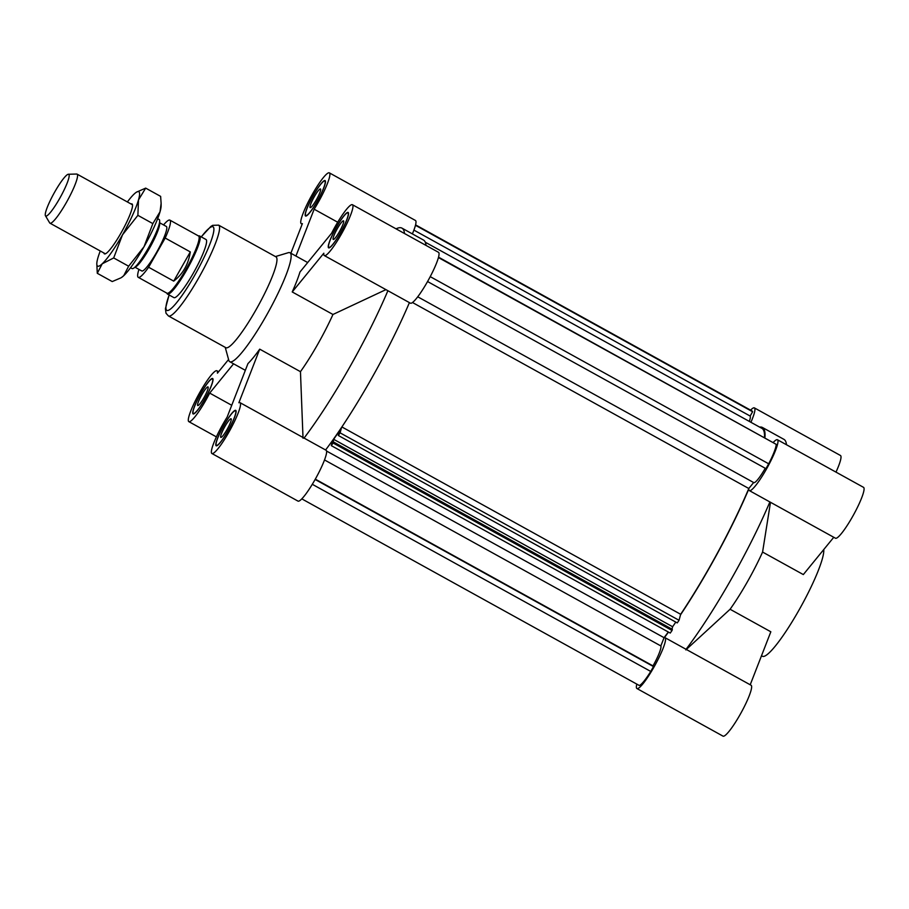 <?xml version="1.0" encoding="UTF-8"?>
<svg xmlns="http://www.w3.org/2000/svg" width="909" height="909" viewBox="0 0 909 909"><rect width="100%" height="100%" fill="white"/><g stroke="black" fill="none" stroke-linecap="round" stroke-linejoin="round"><path stroke-width="1.36" d="M341.568 427.412L340.114 432.854L338.307 435.468L340.273 429.718L333.671 439.308L333.103 443.024L331.296 445.637L332.762 440.195M331.296 445.637L670.24 633.073L672.046 630.46L333.103 443.024M672.046 630.46L672.342 629.358L333.398 441.922M301.788 498.859L639.277 685.477A25.52 3.988 -61.1 0 0 650.73 671.444L653.491 666.581L652.992 665.888A19.918 3.113 -61.1 0 0 660.843 645.935L664.059 637.686A136.941 21.418 -61.1 0 0 668.297 631.994M415.583 224.887L752.038 410.948L752.607 411.732L750.152 416.049A19.918 3.113 118.9 0 1 749.323 421.412M425.298 242.226L761.924 428.378A136.941 21.418 118.9 0 1 764.48 437.399M427.56 281.54L765.935 468.658L768.684 463.795A25.52 3.988 -61.1 0 0 776.241 444.376L438.547 257.167M753.663 482.531A19.918 3.113 -61.1 0 0 753.777 482.611A19.918 3.113 -61.1 0 0 765.242 468.283M338.307 435.468L677.25 622.904L679.046 620.29L680.659 614.291A136.941 21.418 -61.1 0 0 748.8 488.497L753.652 482.543M671.967 629.153L672.615 626.744L675.807 622.097M650.73 671.444L312.287 484.292M768.684 463.795L430.23 276.643M776.241 444.376L438.445 257.577M653.491 666.581L315.116 479.463M752.607 411.732L415.481 225.307M672.615 626.744L333.671 439.308M748.8 488.497L412.47 302.504M680.659 614.291L341.875 426.946M326.57 451.057L664.059 637.686M679.046 620.29L340.114 432.854M660.843 645.935L324.524 459.954M652.992 665.888L315.298 479.145M750.152 416.049L413.913 230.113M216.24 445.171A19.714 3.079 -61.1 0 0 216.41 445.33A19.714 3.079 -61.1 0 0 228.648 429.571A19.714 3.079 -61.1 0 0 235.488 410.823A19.714 3.079 -61.1 0 0 223.603 425.957A19.714 3.079 -61.1 0 0 216.24 445.171M215.99 445.615A20.225 3.17 118.9 0 1 223.546 425.901A20.225 3.17 118.9 0 1 235.738 410.368A20.225 3.17 118.9 0 1 228.716 429.605A20.225 3.17 118.9 0 1 216.16 445.785A20.225 3.17 118.9 0 1 215.99 445.615M333.148 239.374A10.635 1.659 118.9 0 1 337.125 229A10.635 1.659 118.9 0 1 343.534 220.842A10.635 1.659 118.9 0 1 339.841 230.954A10.635 1.659 118.9 0 1 333.239 239.453A10.635 1.659 118.9 0 1 333.148 239.374M169.085 294.971L165.415 308.674L166.006 313.23L168.415 315.934L225.807 347.67A51.87 8.113 -61.1 0 0 257.088 307.867A51.87 8.113 -61.1 0 0 276.461 257.292A51.87 8.113 -61.1 0 0 276.006 256.883L218.626 225.148L212.672 225.341L210.808 226.5L201.219 236.863M225.239 347.352L228.784 360.271A62.244 9.738 -61.1 0 0 229.75 361.702A62.244 9.738 -61.1 0 0 267.291 313.935A62.244 9.738 -61.1 0 0 290.539 253.259A62.244 9.738 -61.1 0 0 289.994 252.759A62.244 9.738 -61.1 0 0 288.267 252.702L275.438 256.565M331.58 233.272A29.043 4.545 118.9 0 1 352.442 204.73A29.043 4.545 118.9 0 1 342.363 232.352A29.043 4.545 118.9 0 1 324.331 255.565A29.043 4.545 118.9 0 1 323.831 253.213L292.221 291.948A62.244 9.738 -61.1 0 0 299.97 272.007L331.58 233.272M324.331 255.565L410.413 303.174A29.043 4.545 -61.1 0 0 428.446 279.949A29.043 4.545 -61.1 0 0 438.524 252.327L352.442 204.73M228.579 359.509L217.444 373.156A29.043 4.545 118.9 0 0 216.933 370.792L218.614 371.724M200.832 393.392A20.225 3.17 118.9 0 1 212.672 378.519A20.225 3.17 118.9 0 1 205.65 397.744A20.225 3.17 118.9 0 1 193.094 413.925A20.225 3.17 118.9 0 1 200.832 393.392M231.738 405.289L209.684 393.097L233.579 363.816M197.639 405.437A10.635 1.659 118.9 0 1 201.616 395.074A10.635 1.659 118.9 0 1 208.025 386.916A10.635 1.659 118.9 0 1 204.332 397.017A10.635 1.659 118.9 0 1 197.73 405.528A10.635 1.659 118.9 0 1 197.639 405.437M200.889 393.461A19.714 3.079 -61.1 0 0 193.344 413.47A19.714 3.079 -61.1 0 0 205.582 397.71A19.714 3.079 -61.1 0 0 212.422 378.973A19.714 3.079 -61.1 0 0 200.889 393.461M240.01 402.653A29.043 4.545 118.9 0 0 238.874 402.755L259.724 349.158A62.244 9.738 -61.1 0 1 247.964 363.566L227.114 417.163A29.043 4.545 118.9 0 0 211.899 453.5L297.97 501.098A29.043 4.545 -61.1 0 0 316.014 477.873A29.043 4.545 -61.1 0 0 326.092 450.262L240.01 402.653A29.043 4.545 118.9 0 1 229.932 430.275A29.043 4.545 118.9 0 1 211.899 453.5M259.724 349.158L300.459 371.679L303.027 438.229M340.386 232.897A19.714 3.079 -61.1 0 0 347.931 212.899A19.714 3.079 -61.1 0 0 335.694 228.659A19.714 3.079 -61.1 0 0 328.853 247.396A19.714 3.079 -61.1 0 0 340.386 232.897M340.432 232.977A20.225 3.17 118.9 0 1 328.603 247.85A20.225 3.17 118.9 0 1 335.614 228.625A20.225 3.17 118.9 0 1 348.181 212.445A20.225 3.17 118.9 0 1 340.432 232.977M167.472 294.073L173.869 297.607A33.201 5.193 -61.1 0 0 193.89 272.132A33.201 5.193 -61.1 0 0 206.286 239.771A33.201 5.193 -61.1 0 0 206.002 239.51L199.605 235.965A33.201 5.193 118.9 0 1 188.083 267.53A33.201 5.193 118.9 0 1 167.472 294.073A33.201 5.193 118.9 0 1 167.12 293.721L166.745 293.073M290.869 253.247L302.39 223.614A29.043 4.545 118.9 0 1 301.265 223.716A29.043 4.545 118.9 0 1 311.344 196.094A29.043 4.545 118.9 0 1 329.376 172.869A29.043 4.545 118.9 0 1 314.15 209.206L337.716 222.228M412.379 233.908A29.043 4.545 -61.1 0 0 415.458 220.478L329.376 172.869M209.684 393.097A29.043 4.545 118.9 0 1 188.822 421.64A29.043 4.545 118.9 0 1 198.901 394.017A29.043 4.545 118.9 0 1 216.933 370.792M310.083 207.513A10.635 1.659 118.9 0 1 314.048 197.151A10.635 1.659 118.9 0 1 320.468 188.981A10.635 1.659 118.9 0 1 316.775 199.094A10.635 1.659 118.9 0 1 310.174 207.593A10.635 1.659 118.9 0 1 310.083 207.513M220.717 437.297A10.635 1.659 118.9 0 1 224.682 426.935A10.635 1.659 118.9 0 1 231.102 418.776A10.635 1.659 118.9 0 1 227.409 428.878A10.635 1.659 118.9 0 1 220.807 437.377A10.635 1.659 118.9 0 1 220.717 437.297M426.014 245.419A137.975 21.589 -61.1 0 0 423.48 240.044L401.96 228.136A137.975 21.589 -61.1 0 0 396.063 228.852M325.592 449.978A137.975 21.589 -61.1 0 0 409.414 302.617M325.024 181.198A19.714 3.079 -61.1 0 0 324.854 181.039A19.714 3.079 -61.1 0 0 312.616 196.798A19.714 3.079 -61.1 0 0 305.776 215.547A19.714 3.079 -61.1 0 0 317.661 200.412A19.714 3.079 -61.1 0 0 325.024 181.198M325.286 180.743A20.225 3.17 118.9 0 1 317.73 200.469A20.225 3.17 118.9 0 1 305.526 215.99A20.225 3.17 118.9 0 1 312.548 196.764A20.225 3.17 118.9 0 1 325.104 180.584A20.225 3.17 118.9 0 1 325.286 180.743M300.459 371.679A62.244 9.738 -61.1 0 0 332.955 314.48L292.221 291.948M295.936 256.043L314.15 209.206M385.939 289.63L332.955 314.48M304.072 438.081A137.975 21.589 -61.1 0 0 387.893 290.721M404.494 233.511A137.975 21.589 -61.1 0 0 401.96 228.136M823.747 549.559A62.244 9.738 118.9 0 1 797.738 612.302A62.244 9.738 118.9 0 1 762.378 656.241L761.503 655.753M668.479 632.096A137.975 21.589 118.9 0 1 664.377 637.618A29.043 4.545 118.9 0 1 665.036 637.686A29.043 4.545 118.9 0 1 654.957 665.308A29.043 4.545 118.9 0 1 636.914 688.522A29.043 4.545 118.9 0 1 636.789 684.113M773.366 442.308A29.043 4.545 118.9 0 1 777.468 439.763A29.043 4.545 118.9 0 1 767.389 467.385A29.043 4.545 118.9 0 1 749.357 490.599A29.043 4.545 118.9 0 1 748.8 488.997A137.975 21.589 118.9 0 1 680.511 614.848M759.617 427.105A137.975 21.589 118.9 0 1 762.424 427.469A137.975 21.589 118.9 0 1 764.923 437.638M750.584 410.141A29.043 4.545 118.9 0 1 754.402 407.902A29.043 4.545 118.9 0 1 750.914 422.287M835.985 472.123A29.043 4.545 -61.1 0 0 840.484 455.5L754.402 407.902M685.841 649.912L730.086 609.257L770.832 631.789L750.209 684.795M833.769 537.276L803.329 574.579L762.583 552.058A62.244 9.738 118.9 0 1 730.086 609.257M636.914 688.522L722.996 736.131A29.043 4.545 -61.1 0 0 741.028 712.906A29.043 4.545 -61.1 0 0 751.118 685.284L665.036 637.686M749.357 490.599L835.439 538.208A29.043 4.545 -61.1 0 0 853.471 514.983A29.043 4.545 -61.1 0 0 863.55 487.36L777.468 439.763M762.583 552.058L770.491 502.291M762.424 427.469L783.944 439.365A137.975 21.589 118.9 0 1 786.478 444.74M769.878 501.95A137.975 21.589 118.9 0 1 686.056 649.31M190.299 251.918C188.47 264.224 182.948 273.95 173.71 281.12L148.61 267.235L165.188 238.033L190.299 251.918L173.71 281.12M130.544 267.723L132.044 268.553A28.009 4.386 -61.1 0 0 133.612 268.2A28.009 4.386 -61.1 0 0 149.428 246.157A28.009 4.386 -61.1 0 0 159.689 221.057A28.009 4.386 -61.1 0 0 159.155 219.535L157.655 218.705M159.689 221.057L159.677 223.898A25.418 3.977 118.9 0 1 150.371 246.68A25.418 3.977 118.9 0 1 136.02 266.678L133.612 268.2M59.63 198.503A23.816 3.727 118.9 0 1 45.45 215.763A23.816 3.727 118.9 0 1 53.961 193.367A23.816 3.727 118.9 0 1 68.402 174.255A23.816 3.727 118.9 0 1 59.63 198.503M45.45 215.763L49.654 222.864A28.009 4.386 -61.1 0 0 49.95 223.16A28.009 4.386 -61.1 0 0 66.334 202.559A28.009 4.386 -61.1 0 0 77.06 174.13A28.009 4.386 -61.1 0 0 76.651 174.039L68.402 174.255M148.61 267.235A32.679 5.113 118.9 0 1 138.248 277.325A32.679 5.113 118.9 0 1 138.952 269.416M163.552 224.932A32.679 5.113 118.9 0 1 169.881 220.126L198.571 235.999A32.679 5.113 118.9 0 1 187.231 267.064A32.679 5.113 118.9 0 1 166.949 293.187L138.248 277.325M169.881 220.126A32.679 5.113 118.9 0 1 165.188 238.033M159.677 222.785L166.37 226.477A25.418 3.977 118.9 0 1 157.541 250.645A25.418 3.977 118.9 0 1 141.77 270.962L135.077 267.269M198.367 235.885L199.116 235.863A33.201 5.193 118.9 0 1 199.605 235.965M161.12 203.4L161.109 205.877A42.53 6.658 118.9 0 1 160.018 211.82L161.12 203.4L160.632 196.378L145.679 188.118L138.498 199.912A42.53 6.658 -61.1 0 0 136.395 192.208A42.53 6.658 -61.1 0 0 134.191 193.981A42.53 6.658 -61.1 0 0 127.374 201.957M152.837 223.614L160.018 211.82A42.53 6.658 118.9 0 1 144.02 246.725L152.837 223.614L137.884 215.342L122.499 234.829L113.682 257.94L102.206 263.803L97.286 273.302L96.808 263.803A42.53 6.658 -61.1 0 0 102.206 263.803A42.53 6.658 -61.1 0 0 122.499 234.829A42.53 6.658 -61.1 0 0 138.498 199.912L137.884 215.342M128.635 266.212L144.02 246.725A42.53 6.658 118.9 0 1 123.726 275.7A42.53 6.658 118.9 0 1 121.522 277.472L123.726 275.7L128.635 266.212L113.682 257.94M97.286 273.302L112.239 281.563L120.931 277.847M136.395 192.208L145.679 188.118M131.01 203.968A28.531 4.465 118.9 0 1 132.407 204.457A28.531 4.465 118.9 0 1 122.101 231.045A28.531 4.465 118.9 0 1 105.058 253.918A28.531 4.465 118.9 0 1 103.899 252.997M100.263 250.975A42.53 6.658 -61.1 0 0 97.899 257.861A42.53 6.658 -61.1 0 0 96.808 263.803M169.176 295.016A47.722 7.465 -61.1 0 0 186.072 289.517A47.722 7.465 -61.1 0 0 213.445 227.17A47.722 7.465 -61.1 0 0 201.309 236.908M168.415 315.934A51.87 8.113 -61.1 0 0 199.696 276.131A51.87 8.113 -61.1 0 0 219.069 225.557A51.87 8.113 -61.1 0 0 218.626 225.148M417.72 296.788L753.777 482.611M236.113 411.175L235.488 410.823M217.035 445.671L216.41 445.33M301.265 223.716L302.163 224.205M188.822 421.64L216.387 436.877M213.047 379.314L212.422 378.973M193.969 413.811L193.344 413.47M348.545 213.251L347.931 212.899M329.478 247.748L328.853 247.396M229.75 361.702L245.339 370.327M289.994 252.759L307.697 262.553M325.479 181.391L324.854 181.039M306.401 215.887L305.776 215.547M132.498 204.786L77.06 174.13M105.387 253.816L49.95 223.16"/></g></svg>
